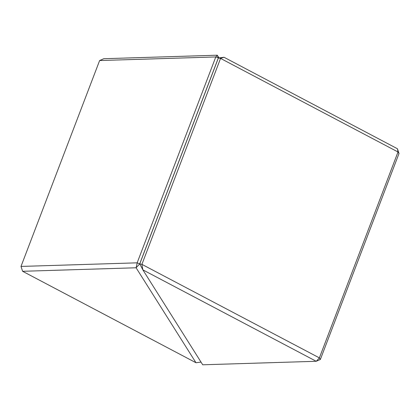 <?xml version="1.0" encoding="UTF-8"?>
<svg xmlns="http://www.w3.org/2000/svg" width="420" height="420" viewBox="0 0 420 420"><rect width="100%" height="100%" fill="white"/><g stroke="black" fill="none" stroke-linecap="round" stroke-linejoin="round"><path stroke-width="0.63" d="M139.781 263.949L142.837 269.834L141.871 264.338L139.755 263.891L218.374 58.002L224.028 57.272L220.532 58.354L218.437 57.965M141.871 264.338L319.379 357.877L398.003 151.988L220.558 58.406L141.934 264.296M398.024 151.972L397.425 148.743L399 153.521L398.003 151.988M224.028 57.272L397.425 148.743M399 153.521L320.355 359.473L316.213 361.284L142.847 269.855L202.724 364.796L316.213 361.284M319.379 357.877L320.355 359.473M316.27 361.268L319.379 357.924M137.193 262.904L136.106 267.771L22.612 271.299L195.972 362.728L136.096 267.787L139.687 263.918L137.161 262.836L215.786 56.947L99.624 60.543L103.787 58.716L217.277 55.204L218.342 57.934L215.854 56.921L217.277 55.209L218.978 57.897M139.687 263.918L218.342 57.934M195.993 362.733L201.023 362.103M22.612 271.299L21 266.432L137.161 262.836M99.624 60.543L21 266.432"/></g></svg>

